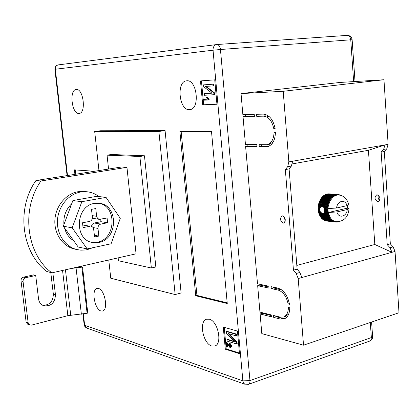 <?xml version="1.0" encoding="UTF-8"?>
<svg xmlns="http://www.w3.org/2000/svg" width="420" height="420" viewBox="0 0 420 420"><rect width="100%" height="100%" fill="white"/><g stroke="black" fill="none" stroke-linecap="round" stroke-linejoin="round"><path stroke-width="0.63" d="M323.027 206.897L323.81 207.354L324.497 208.834L324.702 211.607L324.224 212.861L322.597 213.491L320.596 212.31L319.589 210.21L319.846 208.042L321.51 206.535L327.332 207.307L327.411 206.635L328.23 206.351L328.02 208.593L336.599 208.005L346.988 205.658C345.377 198.839 337.239 200.597 336.599 208.005M378.452 195.332C377.727 197.258 378.116 198.933 379.617 200.361M377.685 201.542C374.53 199.537 374.194 197.316 376.682 194.891L377.239 194.849C380.399 196.838 380.746 199.054 378.268 201.5L377.685 201.542M284.261 216.93L285.243 221.23M282.597 215.864L282.062 215.896C279.725 218.453 280.103 220.868 283.195 223.13L283.757 223.099C286.083 220.516 285.7 218.106 282.597 215.864M280.245 317.137L273.525 315.467L273.688 317.378L280.408 319.064L284.13 318.959C287.747 317.478 289.632 313.761 289.779 307.802L288.43 307.487C288.251 312.596 286.603 315.782 283.479 317.048L280.245 317.137M263.314 114.114L256.541 114.277L256.709 116.314L263.487 116.167C268.606 116.681 272.034 120.834 273.772 128.62L275.131 128.614C273.194 119.548 269.257 114.713 263.314 114.114M275.436 132.347L274.076 132.347C273.735 139.393 271.357 143.514 266.942 144.706L259.103 144.664L259.276 146.68L267.293 146.727C272.401 145.325 275.116 140.532 275.436 132.347M289.49 304.264L288.141 303.959C286.451 296.331 283.064 291.685 277.988 290.02L271.257 288.593L271.094 286.666L277.825 288.078C283.715 290.01 287.606 295.407 289.49 304.264M271.231 314.9L271.394 316.806L260.116 313.976L261.812 333.617L303.529 345.182L298.195 278.555L296.216 273.488L293.454 270.155L285.338 169.58L287.642 166.74L288.855 161.879L283.201 91.287L241.043 93.587L242.86 114.618L254.226 114.335L254.394 116.366L243.033 116.613L245.443 144.428L256.793 144.627L256.961 146.633L245.611 146.407L257.502 283.81L268.795 286.183L268.957 288.104L257.67 285.705L259.954 312.097L271.231 314.9M262.285 312.68L262.343 313.304L260.116 313.976M259.844 284.303L259.912 285.086L257.67 285.705M247.79 144.47L247.926 146.044L245.611 146.407M245.212 114.56L245.364 116.303L243.033 116.613M388.132 144.365L384.967 144.926L383.602 149.425L386.762 148.853L388.132 144.365L383.959 79.742L340.069 82.446L241.043 93.587M386.762 148.853L384.305 151.515L390.327 243.857L393.11 246.845L395.042 251.444L399 312.743L303.529 345.182M374.808 244.498L391.949 252.31L301.865 277.526L299.885 272.48L297.124 269.157L289.091 168.898L291.401 166.058L292.619 161.212L384.967 144.926L368.435 150.297L374.808 244.498L296.819 265.409M368.435 150.297L292.425 163.879M326.298 220.936L326.797 221.046M325.258 220.616L334.892 221.902L334.425 221.771L334.73 221.356L336.709 221.75L334.892 221.902M324.266 220.154L324.776 220.563L333.889 221.582L333.438 221.387L333.779 220.941L334.73 221.356L333.889 221.582M323.327 219.55L323.815 220.101L332.923 221.12L332.493 220.857L332.871 220.39L333.779 220.941L332.923 221.12M322.45 218.815L322.896 219.503L332.005 220.511L331.601 220.185L332.02 219.702L332.871 220.39L332.005 220.511M321.641 217.954L322.035 218.768L331.144 219.77L330.766 219.387L331.228 218.888L332.02 219.702L331.144 219.77M320.917 216.977L321.242 217.912L330.346 218.904L330.005 218.463L330.503 217.964L331.228 218.888L330.346 218.904M321.704 197.563L330.829 198.319L331.207 197.873L322.082 197.117L321.683 198.109L320.938 198.597L320.954 199.143L320.318 199.385L320.308 200.272L319.363 201.653L318.166 207.212L318.712 212.819L320.518 216.935L329.627 217.917L329.317 217.423L329.863 216.925L330.503 217.964L329.627 217.917M322.481 197.148L322.539 196.634L331.669 197.379L332.078 196.985L332.945 197.143L329.91 201.107L328.23 206.351L327.532 205.863L327.663 205.202L328.503 204.971L327.842 204.446L328.015 203.805L328.876 203.621L328.251 203.075L328.477 202.461L329.343 202.33L328.76 201.763L329.028 201.18L329.91 201.107L329.364 200.524L329.674 199.978L330.556 199.962L330.057 199.369L330.404 198.87L331.286 198.912L330.829 198.319M332.078 196.985L322.949 196.245L322.539 196.634M323.348 196.277L323.437 195.825L332.567 196.56L333.002 196.229L333.858 196.439L332.945 197.143L332.567 196.56M333.002 196.229L323.867 195.494L323.437 195.825M324.277 195.526L324.387 195.148L333.522 195.878L333.974 195.605L334.808 195.867L333.858 196.439L333.522 195.878M333.974 195.605L324.839 194.88L324.387 195.148M325.258 194.911L325.374 194.602L334.981 195.122L335.795 195.436L334.808 195.867L334.509 195.326M334.981 195.122L325.374 194.602M326.282 194.434L336.01 194.785L336.798 195.148L335.795 195.436L335.533 194.922M336.01 194.785L326.387 194.203M327.338 194.108L337.05 194.597L337.811 195.006L336.798 195.148L336.567 194.665M337.05 194.597L327.421 193.951M328.409 193.924L338.095 194.56L338.825 195.006L337.811 195.006L337.612 194.56M338.095 194.56L328.461 193.846M329.495 193.893L338.651 194.602L339.78 195.127M383.959 79.742L283.201 91.287M395.042 251.444L391.949 252.31L390.017 247.695L387.235 244.697L390.327 243.857M387.235 244.697L381.15 152.093L384.305 151.515M383.602 149.425L381.15 152.093M289.091 168.898L285.338 169.58M297.124 269.157L293.454 270.155M339.822 195.158L338.835 195.006C343.933 195.631 347.251 198.912 348.794 204.855L346.988 205.658M324.702 211.607L328.214 211.958L328.314 212.515L336.882 211.927L347.267 209.548L349.067 208.761L347.34 208.173L347.245 205.601M347.34 208.173L328.314 212.515L329.863 216.925L328.986 216.825L328.724 216.284L329.306 215.796L328.44 215.639L328.219 215.061L328.844 214.583L327.989 214.368L327.815 213.754L328.482 213.297L327.642 213.029L327.516 212.394L328.214 211.958L327.401 211.638L327.322 210.982L328.057 210.578L328.214 211.958M324.329 212.069L327.516 212.394M324.098 212.667L327.642 213.029M324.476 210.698L327.322 210.982M324.455 211.344L327.401 211.638M324.298 209.255L327.243 209.543L328.01 209.176L328.057 210.578L327.264 210.21L327.243 209.543M324.419 209.927L327.264 210.21M323.731 207.748L327.274 208.089L328.067 207.758L327.332 207.307M324.056 208.451L327.243 208.761L327.274 208.089M318.481 206.845L320.77 207.065M318.229 206.441L321.048 206.708M323.81 207.354L328.067 207.758M318.423 208.241L319.977 208.394M318.139 207.879L319.846 208.042M324.497 208.834L328.01 209.176L327.243 208.761M318.476 209.633L319.83 209.764M318.161 209.312L319.531 209.449M324.749 210.252L328.057 210.578M318.633 210.992L320.187 211.15M318.297 210.725L319.762 210.872M318.895 212.315L321.185 212.552M318.538 212.1L320.596 212.31M324.224 212.861L328.482 213.297M323.51 213.313L327.815 213.754M339.103 221.629L338.635 221.697M338.431 221.723L337.691 221.776M337.155 221.996L337.517 222.033M337.622 221.776L336.478 222.096L336.704 221.755M335.984 222.043L336.478 222.096M326.324 220.983L335.444 222.012M325.311 220.747L334.425 221.771M324.324 220.369L333.438 221.387M323.384 219.844L332.493 220.857M322.492 219.177L331.601 220.185M321.657 218.384L330.766 219.387M320.896 217.471L330.005 218.463M320.213 216.447L329.317 217.423M319.882 215.854L328.986 216.825M319.62 215.323L328.724 216.284M319.337 214.678L328.44 215.639M319.116 214.106L328.219 215.061M318.712 212.819L321.531 213.108M318.885 213.423L327.989 214.368M318.413 211.47L320.119 211.643M318.224 210.073L319.589 210.21M318.139 208.651L319.604 208.792M318.166 207.212L320.224 207.412M328.01 209.176L328.02 208.593M318.308 205.779L327.411 206.635M318.423 205.013L327.532 205.863M318.554 204.362L327.663 205.202M318.728 203.616L327.842 204.446M318.906 202.981L328.015 203.805M319.137 202.262L328.251 203.075M319.363 201.653L328.477 202.461M319.646 200.959L328.76 201.763M319.914 200.387L329.028 201.18M320.25 199.736L329.364 200.524M320.555 199.201L329.674 199.978M320.938 198.597L330.057 199.369M321.279 198.109L330.404 198.87M331.207 197.873L332.084 197.967L331.669 197.379M338.825 195.006L338.651 194.602M339.255 194.765L340.615 195.316M339.812 195.132L339.67 194.796M340.363 195.116L341.318 195.531M321.683 198.109L331.286 198.912M320.954 199.143L330.556 199.962M320.308 200.272L329.91 201.107M319.751 201.484L329.343 202.33M319.284 202.76L328.876 203.621M318.911 204.089L328.503 204.971M318.644 205.453L328.23 206.351M319.263 213.586L328.844 214.583M319.725 214.788L329.306 215.796M320.276 215.906L329.863 216.925M275.1 128.431L273.772 128.62M258.909 114.219L259.061 115.999L265.844 115.852L269.687 116.996M259.061 115.999L256.709 116.314M266.044 146.816L268.385 146.444L261.608 146.312L259.276 146.68M261.471 144.706L261.608 146.312M273.231 142.013L269.283 144.333L266.942 144.706M256.925 146.218L247.926 146.044M254.373 116.104L245.364 116.303M268.863 286.976L259.912 285.086M289.375 303.587L288.141 303.959M281.447 289.742L273.514 287.957L271.257 288.593M273.446 287.159L273.514 287.957M285.469 316.428L288.755 313.971M275.877 316.05L275.93 316.691L282.66 318.365L285.07 318.549M275.93 316.691L273.688 317.378M271.283 315.536L262.343 313.304M100.989 310.979C94.615 309.493 91.093 289.433 97.036 288.44L98.474 288.472C104.832 289.627 108.544 310.023 102.585 311.031L100.989 310.979M78.928 113.442C71.767 114.245 68.943 89.691 76.209 89.507L76.256 89.502C83.428 88.31 86.415 113.253 79.149 113.426L78.928 113.442M189.43 109.657C179.067 110.675 176.132 81.244 186.611 80.824L186.701 80.813C197.085 79.228 200.303 109.148 189.856 109.62L189.43 109.657M211.806 346.001C203.033 343.844 198.618 321.074 206.614 319.226L209.27 319.216C218.006 320.911 222.752 344.085 214.762 346.022L211.806 346.001M74.918 174.353L74.408 169.869L92.836 171.16L92.878 171.518M214.736 79.842L216.941 104.244L202.692 104.827L200.482 80.939L214.736 79.842M165.076 130.604L100.522 130.757L94.689 131.502L158.886 131.439L165.076 130.604L181.109 292.976L175.145 294.562L110.759 278.219L108.764 259.99M239.479 353.656L225.314 349.199L223.267 327.07L237.442 331.086L239.479 353.656M195.731 295.743L179.891 131.513L211.496 131.486L227.257 303.55L195.731 295.743L196.928 295.418L181.151 131.513M82.53 266.978L81.853 267.13L87.103 313.246L87.775 313.073L82.53 266.978L80.325 266.438L78.986 266.726M108.554 169.045L107.053 155.153L139.876 156.482L151.363 268.012L118.461 260.757L118.151 257.864M51.854 272.864L46.84 271.498C21.593 252.861 15.965 208.64 35.968 180.506L121.485 167.003L126.956 167.328L136.048 253.816L51.854 272.864C26.455 254.074 20.8 209.412 40.945 180.983L126.956 167.328M98.968 170.557L94.689 131.502M175.145 294.562L158.886 131.439M107.053 155.153L111.505 154.497L144.464 155.783L155.836 266.942L151.363 268.012M139.876 156.482L144.464 155.783M35.968 180.506L40.945 180.983M239.426 353.052L226.217 348.91L225.314 349.199M226.217 348.91L224.222 327.343M227.477 344.652L227.64 346.385L226.49 346.406L226.128 342.479L226.732 342.29L230.444 346.505L229.85 346.7L230.202 346.71L230.564 345.818L229.483 344.342L229.472 343.592L230.076 343.397L231.662 345.802L231.079 347.277L229.913 347.466L226.769 343.702L227.036 346.574M226.989 339.57L234.596 341.849L226.401 333.181L226.244 331.49L226.853 331.306L236.308 334.026L236.45 335.585L235.841 335.78L228.207 333.559L236.423 342.242L237.032 342.048L237.19 343.765L236.581 343.959L227.131 341.108L226.989 339.57L227.598 339.381L234.097 341.329M229.294 333.874L237.032 342.048M216.935 104.171L202.692 104.827M203.648 104.711L201.448 80.866M203.679 99.372L207.401 99.188L206.514 97.561L207.065 97.535L208.52 99.971L203.758 100.196L203.679 99.372L207.37 99.146M206.514 97.561L207.706 97.461L209.113 99.356L209.16 99.897L208.52 99.971M204.325 93.613L211.969 93.172L203.69 86.714L203.522 84.887L213.67 84.152L213.822 85.838L205.506 86.425L213.811 92.894L214.457 92.82L214.625 94.678L204.477 95.272L204.325 93.613L211.932 93.14M206.173 86.383L214.457 92.82M227.194 302.883L196.928 295.418M75.752 174.221L75.264 169.927M203.522 84.887L213.67 84.152M213.811 92.894L213.98 94.752M213.024 84.221L213.176 85.906M208.472 99.43L209.113 99.356M207.065 97.535L207.706 97.461M226.244 331.49L235.699 334.215L236.308 334.026M236.423 342.242L236.581 343.959M235.699 334.215L235.841 335.78M229.472 343.592L231.058 345.996L231.662 345.802M231.058 345.996L230.475 347.471M226.128 342.479L229.85 346.7M81.853 267.13L71.379 268.443M87.103 313.246L67.851 315.667L31.416 325.138L29.789 325.054L27.752 324.261L26.119 322.056L28.156 322.844L29.789 325.054M21.026 280.865C20.968 278.964 21.814 277.72 23.552 277.137L33.642 274.874L35.705 275.462L25.589 277.741C23.846 278.329 23 279.573 23.053 281.484L21.026 280.865L26.119 322.056M42.761 305.33C49.544 305.261 53.078 301.544 53.351 294.173L50.783 272.57M23.053 281.484L28.156 322.844M35.705 275.462L38.551 298.935C39.086 302.353 40.824 304.626 43.769 305.76C51.062 306.526 54.957 302.883 55.461 294.835L52.831 272.643M92.93 247.674L87.229 249.659L85.123 250.01L80.882 250.147L77.385 249.664C65.494 247.175 56.595 234.371 57.44 220.411C58.196 206.446 68.555 193.998 80.729 191.998L87.187 191.788C91.523 192.286 95.445 193.877 98.952 196.565M77.385 249.664L74.77 249.097C62.911 246.614 54.038 233.872 54.878 219.975C55.629 206.078 65.956 193.699 78.094 191.704L84.536 191.499L87.187 191.788M73.678 240.718C69.116 237.883 66.071 233.63 64.538 227.955M63.934 224.564C63.331 216.279 65.909 209.365 71.663 203.821M94.484 203.411L99.209 203.28C118.54 204.787 118.13 239.358 98.816 242.482L92.589 242.529C73.852 239.978 75.479 205.753 94.484 203.411M98.464 203.201C117.233 205.574 116.214 239.159 97.335 242.188L91.859 242.366M87.176 248.908L78.183 247.007L63.31 226.238L72.88 200.555L96.826 196.319L106.034 197.374L120.278 218.358L111.09 243.784L87.176 248.908L72.172 227.819L81.853 201.695L106.034 197.374M63.31 226.238L72.172 227.819M72.88 200.555L81.853 201.695M90.022 226.228L83.512 225.125L90.022 226.228L83.06 227.609L82.514 222.784L89.486 221.429C91.46 220.82 92.421 219.377 92.368 217.103L91.508 209.349L95.776 208.556L96.632 216.284L92.206 215.623M100.7 219.251L100.973 221.697L107.604 222.747L107.09 218.006L99.304 219.35L97.508 218.337L96.632 216.284M107.604 222.747L100.821 224.091L94.232 223.02L92.363 224.144L91.418 226.286M93.124 227.572L97.976 228.401C97.928 226.139 98.873 224.7 100.821 224.091M97.976 228.401L98.826 236.082L94.584 236.959L93.597 228.611L92.657 227.01L91.093 226.212M83.512 225.125L82.798 225.262M94.395 235.268L98.826 236.082M100.973 221.697L94.232 223.02M92.342 218.248L99.304 219.35M292.619 161.212L288.855 161.879M301.865 277.526L298.195 278.555M390.017 247.695L393.11 246.845M291.401 166.058L287.642 166.74M299.885 272.48L296.216 273.488M336.882 211.927C338.572 218.789 346.663 216.851 347.267 209.548M265.844 115.852L263.487 116.167M280.25 289.38L277.988 290.02M282.66 318.365L280.408 319.064M83.359 313.992L84.651 325.264L242.876 380.867L213.04 50.201L55.335 69.242L67.505 175.523M353.645 81.611L350.753 39.8L220.458 49.502L249.953 380.583L371.354 337.58L370.314 322.492M217.009 44.52L347.146 35.385C349.162 35.516 350.364 36.986 350.753 39.8L352.133 39.737C351.661 36.913 350.002 35.464 347.146 35.385L216.599 44.557C214.174 45.16 212.987 47.04 213.04 50.201L220.458 49.502C219.996 46.352 218.809 44.693 216.904 44.525L58.37 64.874C56.002 65.404 54.841 66.885 54.889 69.311M248.435 384.353L369.721 341.061C371.658 340.211 372.624 338.725 372.608 336.593L371.354 337.58L371.002 339.796L369.621 341.098M248.525 384.321C249.596 383.801 250.073 382.557 249.953 380.583L242.876 380.867L243.437 382.804L244.65 384.095L248.525 384.321M371.606 322.051L372.603 336.53M86.709 328.057L84.168 324.849L84.977 326.823L86.709 328.057L245.159 384.337M67.069 175.591L54.889 69.316L55.335 69.242C55.262 66.822 56.275 65.368 58.37 64.874M227.997 344.521L228.601 344.332M62.559 270.443L67.851 315.667M65.447 269.787L70.733 315.173M76.067 268.023L81.375 314.223M23.552 277.137L25.589 277.741M53.351 294.173L55.461 294.835M349.067 208.761C348.406 214.888 345.66 221.582 336.294 221.718M335.764 222.054L326.644 221.03M285.737 316.349L283.479 317.048M355.016 81.527L352.133 39.732M84.168 324.849L82.934 314.05"/></g></svg>
